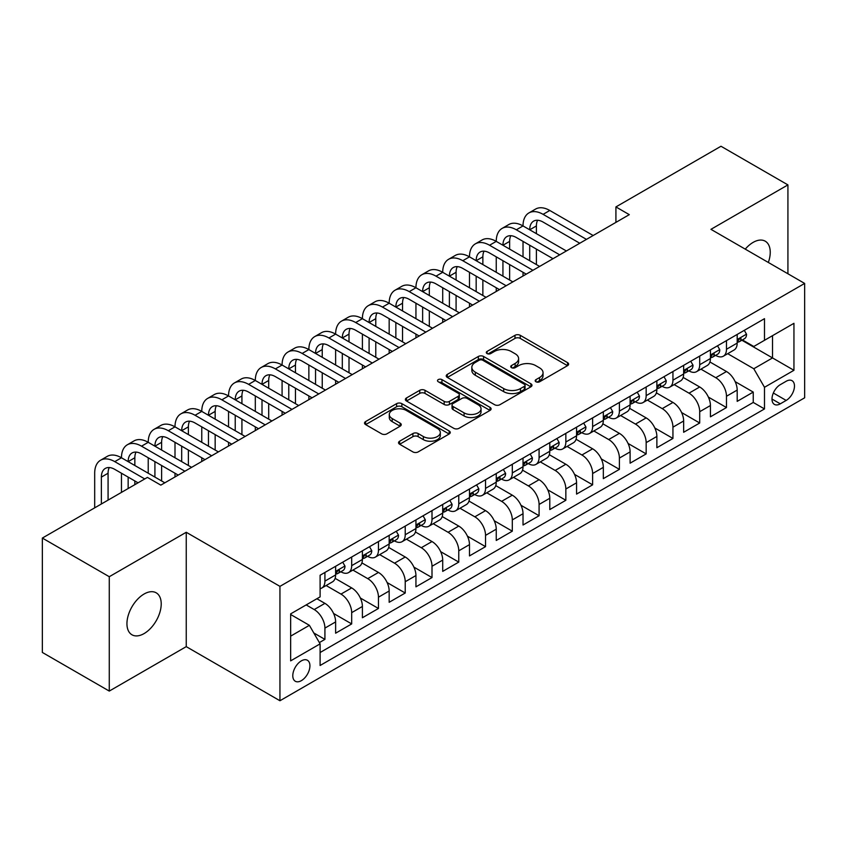 <?xml version="1.0" encoding="UTF-8"?>
<svg xmlns="http://www.w3.org/2000/svg" width="847" height="847" viewBox="0 0 847 847"><rect width="100%" height="100%" fill="white"/><g stroke="black" fill="none" stroke-linecap="round" stroke-linejoin="round"><path stroke-width="1.27" d="M535.95 381.775A2.605 1.503 0 0 0 539.624 381.775L567.543 365.65A3.716 2.149 0 0 0 568.633 364.136A3.716 2.149 0 0 0 567.543 362.622L520.249 335.317A3.716 2.149 0 0 0 514.987 335.317L487.067 351.431A2.605 1.503 0 0 0 486.305 352.49A2.605 1.503 0 0 0 487.067 353.559A2.605 1.503 0 0 0 490.752 353.559L494.362 351.473A11.89 6.861 0 0 1 511.175 351.473L515.124 353.75A11.89 6.861 0 0 1 518.608 358.599A11.89 6.861 0 0 1 515.124 363.458L511.503 365.544A2.605 1.503 0 0 0 510.741 366.603A2.605 1.503 0 0 0 511.503 367.662A2.605 1.503 0 0 0 515.188 367.662L518.798 365.576A11.89 6.861 0 0 1 535.622 365.576L539.56 367.852A11.89 6.861 0 0 1 543.043 372.712A11.89 6.861 0 0 1 539.56 377.561L535.95 379.647A2.605 1.503 0 0 0 535.188 380.716A2.605 1.503 0 0 0 535.95 381.775L535.95 379.647M144.075 633.588A24.235 13.986 120 0 0 159.914 612.233A24.235 13.986 120 0 0 156.197 592.815A24.235 13.986 120 0 0 144.075 594.022A24.235 13.986 120 0 0 128.246 615.367A24.235 13.986 120 0 0 131.963 634.784A24.235 13.986 120 0 0 144.075 633.588M768.335 262.464A24.235 13.986 120 0 0 765.233 241.194A24.235 13.986 120 0 0 753.121 242.39A24.235 13.986 120 0 0 745.254 249.134M301.363 680.649A12.112 6.998 120 0 0 309.271 669.977A12.112 6.998 120 0 0 307.419 660.268A12.112 6.998 120 0 0 301.363 660.861A12.112 6.998 120 0 0 293.443 671.544A12.112 6.998 120 0 0 295.296 681.253A12.112 6.998 120 0 0 301.363 680.649M399.636 441.202A3.716 2.149 0 0 0 398.545 442.727A3.716 2.149 0 0 0 399.636 444.241L412.902 451.906A3.716 2.149 0 0 0 418.153 451.906L449.164 434.003A3.716 2.149 0 0 0 450.255 432.489A3.716 2.149 0 0 0 449.164 430.964L401.87 403.659A3.716 2.149 0 0 0 396.608 403.659L365.608 421.562A3.716 2.149 0 0 0 364.517 423.077A3.716 2.149 0 0 0 365.608 424.591L381.637 433.844A3.716 2.149 0 0 0 386.888 433.844L400.155 426.189A3.716 2.149 0 0 0 401.245 424.675A3.716 2.149 0 0 0 400.155 423.151L392.203 418.566A9.942 5.738 0 0 1 389.292 414.501A9.942 5.738 0 0 1 395.433 409.207A9.942 5.738 0 0 1 406.264 410.446L437.401 428.423A9.942 5.738 0 0 1 440.313 432.489A9.942 5.738 0 0 1 434.183 437.783A9.942 5.738 0 0 1 423.352 436.544L418.153 433.548A3.716 2.149 0 0 0 412.902 433.548L399.636 441.202L399.636 444.241M186.245 532.276L109.274 576.712L42.35 538.067L42.35 652.444L109.274 691.078L186.245 646.642L279.944 700.744L279.944 586.368L186.245 532.276L186.245 646.642M787.922 273.772L787.922 184.9L710.951 229.336L804.65 283.427L279.944 586.368M787.922 184.9L720.988 146.256L615.917 206.922L615.917 222.38M42.35 538.067L147.42 477.401L160.814 485.13L629.3 214.651L615.917 206.922M494.627 404.718A3.716 2.149 0 0 0 499.878 404.718L530.889 386.814A3.716 2.149 0 0 0 531.98 385.3A3.716 2.149 0 0 0 530.889 383.786L483.584 356.481A3.716 2.149 0 0 0 478.333 356.481L447.322 374.374A3.716 2.149 0 0 0 446.242 375.899A3.716 2.149 0 0 0 447.322 377.413L494.627 404.718M439.297 382.336A2.605 1.503 0 0 1 441.943 382.706L441.943 379.615L490.021 407.375A3.716 2.149 0 0 1 491.112 408.889A3.716 2.149 0 0 1 490.021 410.414L459.021 428.307A3.716 2.149 0 0 1 453.759 428.307L406.465 401.002L406.465 397.974A3.716 2.149 0 0 0 405.374 399.488A3.716 2.149 0 0 0 406.465 401.002M406.465 397.974L419.731 390.308A3.716 2.149 0 0 1 424.993 390.308L444.177 401.383A3.716 2.149 0 0 0 449.429 401.383L458.227 396.301A3.716 2.149 0 0 0 459.318 394.787A3.716 2.149 0 0 0 458.227 393.262L438.259 381.732A2.605 1.503 0 0 1 437.497 380.674A2.605 1.503 0 0 1 439.106 379.287A2.605 1.503 0 0 1 441.943 379.615M319.361 642.587L324.92 639.379L313.803 632.963M306.18 604.917L314.205 609.554A15.14 8.745 60 0 1 324.92 628.103L335.624 621.92L335.624 633.196L351.685 623.921L333.58 613.472M326.137 585.531L340.981 594.096A15.14 8.745 60 0 1 351.685 612.646L362.4 606.463L362.4 617.749L378.461 608.474L360.356 598.014M352.913 570.073L367.746 578.639A15.14 8.745 60 0 1 378.461 597.188L389.165 591.005L389.165 602.291L405.226 593.016L387.121 582.567M379.678 554.616L394.522 563.181A15.14 8.745 60 0 1 405.226 581.73L415.941 575.547L415.941 586.833L432.002 577.559L413.897 567.109M406.454 539.158L421.287 547.723A15.14 8.745 60 0 1 432.002 566.272L442.706 560.089L442.706 571.376L458.767 562.101L440.662 551.651M433.219 523.7L448.063 532.276A15.14 8.745 60 0 1 458.767 550.815L469.482 544.632L469.482 555.918L485.543 546.643L467.438 536.193M459.995 508.253L474.828 516.818A15.14 8.745 60 0 1 485.543 535.368L496.247 529.184L496.247 540.46L512.308 531.185L494.203 520.736M486.76 492.795L501.604 501.36A15.14 8.745 60 0 1 512.308 519.91L523.023 513.727L523.023 525.013L539.084 515.738L520.979 505.278M513.536 477.337L528.38 485.903A15.14 8.745 60 0 1 539.084 504.452L549.788 498.269L549.788 509.555L565.849 500.281L547.744 489.82M540.301 461.88L555.145 470.445A15.14 8.745 60 0 1 565.849 488.994L576.563 482.811L576.563 494.097L592.625 484.823L574.52 474.373M567.077 446.422L581.921 454.987A15.14 8.745 60 0 1 592.625 473.537L603.329 467.353L603.329 478.64L619.401 469.365L601.285 458.915M593.842 430.964L608.686 439.54A15.14 8.745 60 0 1 619.401 458.079L630.104 451.896L630.104 463.182L646.166 453.907L628.061 443.457M620.618 415.517L635.462 424.082A15.14 8.745 60 0 1 646.166 442.632L656.87 436.449L656.87 447.724L672.942 438.45L654.837 428M647.394 400.059L662.227 408.625A15.14 8.745 60 0 1 672.942 427.174L683.645 420.991L683.645 432.277L699.707 423.002L681.602 412.542M674.159 384.602L689.003 393.167A15.14 8.745 60 0 1 699.707 411.716L710.421 405.533L710.421 416.819L726.482 407.545L726.482 396.258A15.14 8.745 -120 0 0 715.768 377.709L700.935 369.144M708.378 397.084L726.482 407.545M335.624 621.92A15.14 8.745 -120 0 0 324.92 603.371L316.884 598.734M362.4 606.463A15.14 8.745 -120 0 0 351.685 587.913L335.126 578.353M389.165 591.005A15.14 8.745 -120 0 0 378.461 572.456L361.902 562.895M415.941 575.547A15.14 8.745 -120 0 0 405.226 556.998L388.678 547.448M442.706 560.089A15.14 8.745 -120 0 0 432.002 541.551L415.443 531.99M469.482 544.632A15.14 8.745 -120 0 0 458.767 526.093L442.219 516.532M496.247 529.184A15.14 8.745 -120 0 0 485.543 510.635L468.984 501.075M523.023 513.727A15.14 8.745 -120 0 0 512.308 495.177L495.76 485.617M549.788 498.269A15.14 8.745 -120 0 0 539.084 479.72L522.525 470.159M576.563 482.811A15.14 8.745 -120 0 0 565.849 464.262L549.301 454.712M603.329 467.353A15.14 8.745 -120 0 0 592.625 448.804L576.066 439.254M630.104 451.896A15.14 8.745 -120 0 0 619.401 433.357L602.842 423.796M656.87 436.449A15.14 8.745 -120 0 0 646.166 417.899L629.607 408.339M683.645 420.991A15.14 8.745 -120 0 0 672.942 402.441L656.383 392.881M710.421 405.533A15.14 8.745 -120 0 0 699.707 386.984L683.148 377.423M786.175 381.266L780.288 384.665A11.742 6.776 120 0 0 772.623 395.009A11.742 6.776 120 0 0 774.423 404.411A11.742 6.776 120 0 0 780.288 403.828L786.175 400.43A11.742 6.776 120 0 0 793.84 390.086A11.742 6.776 120 0 0 792.051 380.684A11.742 6.776 120 0 0 786.175 381.266M279.944 700.744L804.65 397.804L804.65 283.427M290.648 636.139L309.388 625.319L320.102 643.868L320.102 665.498L764.492 408.932L764.492 387.291L753.788 368.752L727.7 353.686M320.102 643.868L290.648 660.861L290.648 613.874L320.102 596.881L320.102 575.24L764.492 318.673L764.492 340.303L793.946 323.31L793.946 370.298L764.492 387.291M340.843 571.757L340.981 571.841A15.14 8.745 60 0 0 348.551 572.593L359.255 566.41A15.14 8.745 -120 0 0 362.4 559.475L362.4 550.815M367.609 556.299L367.746 556.384A15.14 8.745 60 0 0 375.327 557.135L386.031 550.952A15.14 8.745 -120 0 0 389.165 544.018L389.165 535.357M394.384 540.841L394.522 540.926A15.14 8.745 60 0 0 402.092 541.678L412.796 535.495A15.14 8.745 -120 0 0 415.941 528.56L415.941 519.91M421.15 525.394L421.287 525.468A15.14 8.745 60 0 0 428.868 526.22L439.572 520.037A15.14 8.745 -120 0 0 442.706 513.102L442.706 504.452M447.925 509.936L448.063 510.01A15.14 8.745 60 0 0 455.633 510.762L466.348 504.579A15.14 8.745 -120 0 0 469.482 497.655L469.482 488.994M474.691 494.479L474.828 494.563A15.14 8.745 60 0 0 482.409 495.304L493.113 489.121A15.14 8.745 -120 0 0 496.247 482.197L496.247 473.537M501.466 479.021L501.604 479.106A15.14 8.745 60 0 0 509.174 479.857L519.889 473.674A15.14 8.745 -120 0 0 523.023 466.739L523.023 458.079M528.232 463.563L528.38 463.648A15.14 8.745 60 0 0 535.95 464.4L546.654 458.216A15.14 8.745 -120 0 0 549.788 451.282L549.788 442.621M555.007 448.105L555.145 448.19A15.14 8.745 60 0 0 562.715 448.942L573.43 442.759A15.14 8.745 -120 0 0 576.563 435.824L576.563 427.174M581.773 432.658L581.921 432.732A15.14 8.745 60 0 0 589.491 433.484L600.195 427.301A15.14 8.745 -120 0 0 603.329 420.366L603.329 411.716M608.548 417.2L608.686 417.275A15.14 8.745 60 0 0 616.256 418.026L626.971 411.843A15.14 8.745 -120 0 0 630.104 404.919L630.104 396.258M635.314 401.743L635.462 401.827A15.14 8.745 60 0 0 643.032 402.569L653.736 396.385A15.14 8.745 -120 0 0 656.87 389.461L656.87 380.801M662.089 386.285L662.227 386.37A15.14 8.745 60 0 0 669.797 387.121L680.512 380.938A15.14 8.745 -120 0 0 683.645 374.003L683.645 365.343M688.855 370.827L689.003 370.912A15.14 8.745 60 0 0 696.573 371.664L707.277 365.481A15.14 8.745 -120 0 0 710.421 358.546L710.421 349.885M320.102 652.518L753.248 402.441L753.248 392.087L737.186 401.362L737.186 390.075A15.14 8.745 -120 0 0 726.482 371.526L709.924 361.976M715.63 355.369L715.768 355.454A15.14 8.745 -120 0 0 723.338 356.206A15.14 8.745 -120 0 0 726.482 349.271L726.482 340.621M723.338 356.206L734.053 350.023A15.14 8.745 -120 0 0 737.186 343.088L737.186 334.438M324.92 572.456L324.92 581.116A15.14 8.745 60 0 1 321.775 588.04A15.14 8.745 60 0 1 320.102 588.654M321.775 588.04L332.49 581.857A15.14 8.745 -120 0 0 335.624 574.933L335.624 566.272M351.685 556.998L351.685 565.658A15.14 8.745 60 0 1 348.551 572.593M378.461 541.54L378.461 550.201A15.14 8.745 60 0 1 375.327 557.135M405.226 526.093L405.226 534.743A15.14 8.745 60 0 1 402.092 541.678M432.002 510.635L432.002 519.285A15.14 8.745 60 0 1 428.868 526.22M458.767 495.177L458.767 503.827A15.14 8.745 60 0 1 455.633 510.762M485.543 479.72L485.543 488.38A15.14 8.745 60 0 1 482.409 495.304M512.308 464.262L512.308 472.922A15.14 8.745 60 0 1 509.174 479.857M539.084 448.804L539.084 457.465A15.14 8.745 60 0 1 535.95 464.4M565.849 433.357L565.849 442.007A15.14 8.745 60 0 1 562.715 448.942M592.625 417.899L592.625 426.549A15.14 8.745 60 0 1 589.491 433.484M619.401 402.441L619.401 411.091A15.14 8.745 60 0 1 616.256 418.026M646.166 386.984L646.166 395.644A15.14 8.745 60 0 1 643.032 402.569M672.942 371.526L672.942 380.187A15.14 8.745 60 0 1 669.797 387.121M699.707 356.068L699.707 364.729A15.14 8.745 60 0 1 696.573 371.664M699.707 411.716L699.707 423.002M672.942 427.174L672.942 438.45M646.166 442.632L646.166 453.907M619.401 458.079L619.401 469.365M592.625 473.537L592.625 484.823M565.849 488.994L565.849 500.281M539.084 504.452L539.084 515.738M512.308 519.91L512.308 531.185M485.543 535.368L485.543 546.643M458.767 550.815L458.767 562.101M432.002 566.272L432.002 577.559M405.226 581.73L405.226 593.016M378.461 597.188L378.461 608.474M351.685 612.646L351.685 623.921M324.92 628.103L324.92 639.379M309.388 625.319L290.648 614.499M753.788 368.752L772.528 357.932L772.528 335.666L793.946 323.31M741.866 340.229L793.946 370.298M742.406 339.922L753.788 346.487L764.492 340.303M109.274 576.712L109.274 691.078M735.143 381.637L753.248 392.087M753.248 402.441L764.492 408.932M536.987 382.145L539.56 380.652A11.89 6.861 0 0 0 543.043 375.803L543.043 372.712M518.608 358.599L518.608 361.69A11.89 6.861 0 0 1 515.124 366.55L512.551 368.032M567.49 365.682L520.249 338.408A3.716 2.149 0 0 0 514.987 338.408L488.105 353.919M530.836 386.846L483.584 359.573A3.716 2.149 0 0 0 478.333 359.573L447.375 377.444M524.314 386.359A2.605 1.503 0 0 0 525.076 385.3A2.605 1.503 0 0 0 524.314 384.242L482.801 360.271A2.605 1.503 0 0 0 479.116 360.271L475.315 362.474A11.89 6.861 0 0 0 471.832 367.323A11.89 6.861 0 0 0 475.315 372.182L503.69 388.561A11.89 6.861 0 0 0 520.503 388.561L524.314 386.359L524.314 389.451A2.605 1.503 0 0 0 525.076 388.392L525.076 385.3M471.832 367.323L471.832 370.414A11.89 6.861 0 0 0 475.315 375.274L475.315 372.182M524.314 389.451L520.503 391.653A11.89 6.861 0 0 1 503.69 391.653L475.315 375.274M406.518 401.033L419.731 393.4L419.731 390.308M459.318 394.787L459.318 397.878A3.716 2.149 0 0 1 458.227 399.392L449.429 404.474A3.716 2.149 0 0 1 444.177 404.474L424.993 393.4A3.716 2.149 0 0 0 419.731 393.4M441.943 382.706L489.979 410.435M464.082 412.87A9.942 5.738 0 0 0 474.913 414.119A9.942 5.738 0 0 0 481.043 408.815A9.942 5.738 0 0 0 478.132 404.76L467.163 398.429A3.716 2.149 0 0 0 461.911 398.429L453.103 403.511A3.716 2.149 0 0 0 452.023 405.025A3.716 2.149 0 0 0 453.103 406.539L464.082 412.87L464.082 415.962A9.942 5.738 0 0 0 474.913 417.211A9.942 5.738 0 0 0 481.043 411.907L481.043 408.815M452.023 405.025L452.023 408.116A3.716 2.149 0 0 0 453.103 409.63L453.103 406.539M464.082 415.962L453.103 409.63M440.313 432.489L440.313 435.57A9.942 5.738 0 0 1 434.183 440.874A9.942 5.738 0 0 1 423.352 439.635L418.153 436.639A3.716 2.149 0 0 0 412.902 436.639L399.678 444.273M389.292 414.501L389.292 417.592A9.942 5.738 0 0 0 392.203 421.658L392.203 418.566M400.112 426.221L392.203 421.658M449.111 434.024L401.87 406.751A3.716 2.149 0 0 0 396.608 406.751L365.65 424.622M744.28 330.341L746.556 334.279A10.037 5.791 60 0 1 744.481 338.715L739.389 341.659A10.037 5.791 -120 0 0 741.136 339.34L740.924 338.451M94.684 507.851L94.684 473.229A28.396 16.389 60 0 1 100.571 460.228L107.262 456.364A28.396 16.389 60 0 1 121.46 457.772A28.396 16.389 60 0 1 127.336 444.77L134.027 440.906A28.396 16.389 60 0 1 148.225 442.314A28.396 16.389 60 0 1 154.112 429.323L160.803 425.459A28.396 16.389 60 0 1 175.001 426.856A28.396 16.389 60 0 1 180.877 413.865L187.568 410.001A28.396 16.389 60 0 1 201.766 411.409A28.396 16.389 60 0 1 207.653 398.408L214.344 394.543A28.396 16.389 60 0 1 228.542 395.951A28.396 16.389 60 0 1 234.418 382.95L241.12 379.085A28.396 16.389 60 0 1 255.307 380.494A28.396 16.389 60 0 1 261.194 367.492L267.885 363.628A28.396 16.389 60 0 1 282.083 365.036A28.396 16.389 60 0 1 287.959 352.034L294.661 348.17A28.396 16.389 60 0 1 308.859 349.578A28.396 16.389 60 0 1 314.735 336.587L321.426 332.723A28.396 16.389 60 0 1 335.624 334.12A28.396 16.389 60 0 1 341.51 321.129L348.202 317.265A28.396 16.389 60 0 1 362.4 318.673A28.396 16.389 60 0 1 368.276 305.672L374.967 301.807A28.396 16.389 60 0 1 389.165 303.215A28.396 16.389 60 0 1 395.051 290.214L401.743 286.35A28.396 16.389 60 0 1 415.941 287.758A28.396 16.389 60 0 1 421.817 274.756L428.508 270.892A28.396 16.389 60 0 1 442.706 272.3A28.396 16.389 60 0 1 448.592 259.298L455.284 255.434A28.396 16.389 60 0 1 469.482 256.842A28.396 16.389 60 0 1 475.358 243.851L482.049 239.987A28.396 16.389 60 0 1 496.247 241.384A28.396 16.389 60 0 1 502.133 228.394L508.825 224.529A28.396 16.389 60 0 1 523.023 225.937A28.396 16.389 60 0 1 528.899 212.936L535.59 209.071A28.396 16.389 60 0 1 549.788 210.48L593.165 235.519M528.899 212.936A28.396 16.389 60 0 1 543.096 214.344L586.463 239.383M737.525 342.124L737.568 342.124A10.037 5.791 -120 0 0 739.389 341.659M739.844 338.599L741.136 339.34C740.511 337.837 739.442 338.451 737.928 341.203A10.037 5.791 60 0 1 737.186 342.622M579.772 243.248L543.096 222.073A18.93 10.926 -120 0 0 533.631 221.131A18.93 10.926 -120 0 0 529.714 229.802L536.405 225.937L536.405 233.666M537.591 220.262A18.93 10.926 -120 0 0 536.405 225.937M529.714 245.249L529.714 260.707M536.405 249.113L536.405 264.571M523.023 276.006L523.023 272.3M523.023 256.842L523.023 241.384M717.515 345.798L719.781 349.737A10.037 5.791 60 0 1 717.705 354.173L712.623 357.106A10.037 5.791 -120 0 0 714.37 354.798L714.159 353.908M502.133 228.394A28.396 16.389 60 0 1 516.331 229.802L523.023 225.937L566.389 250.977M516.331 229.802L559.698 254.831M710.749 357.582L710.792 357.582A10.037 5.791 -120 0 0 712.623 357.106M713.079 354.057L714.37 354.798C713.735 353.284 712.666 353.908 711.152 356.651A10.037 5.791 60 0 1 710.421 358.08M553.006 258.695L516.331 237.52A18.93 10.926 -120 0 0 506.866 236.588A18.93 10.926 -120 0 0 502.938 245.249L509.64 241.384L509.64 249.113M510.826 235.71A18.93 10.926 -120 0 0 509.64 241.384M502.938 260.707L502.938 276.164M509.64 264.571L509.64 280.029M496.247 291.463L496.247 287.758M496.247 272.3L496.247 256.842M690.739 361.245L693.015 365.195A10.037 5.791 60 0 1 690.94 369.631L685.848 372.564A10.037 5.791 -120 0 0 687.595 370.255L687.383 369.366M475.358 243.851A28.396 16.389 60 0 1 489.555 245.249L496.247 241.384L539.613 266.424M489.555 245.249L532.922 270.288M683.984 373.04L684.016 373.04A10.037 5.791 -120 0 0 685.848 372.564M686.303 369.504L687.595 370.255C686.97 368.741 685.901 369.366 684.387 372.108A10.037 5.791 60 0 1 683.645 373.538M526.231 274.153L489.555 252.978A18.93 10.926 -120 0 0 480.09 252.046A18.93 10.926 -120 0 0 476.173 260.707L482.864 256.842L482.864 264.571M484.05 251.167A18.93 10.926 -120 0 0 482.864 256.842M476.173 276.164L476.173 291.622M482.864 280.029L482.864 295.487M469.482 306.921L469.482 303.215M469.482 287.758L469.482 272.3M663.974 376.703L666.24 380.652A10.037 5.791 60 0 1 664.164 385.089L659.082 388.021A10.037 5.791 -120 0 0 660.829 385.713L660.618 384.824M448.592 259.298A28.396 16.389 60 0 1 462.79 260.707L469.482 256.842L512.848 281.882M462.79 260.707L506.157 285.746M657.208 388.498L657.251 388.498A10.037 5.791 -120 0 0 659.082 388.021M659.527 384.962L660.829 385.713C660.194 384.199 659.125 384.824 657.611 387.566A10.037 5.791 60 0 1 656.87 388.995M499.465 289.61L462.79 268.435A18.93 10.926 -120 0 0 453.325 267.504A18.93 10.926 -120 0 0 449.397 276.164L456.088 272.3L456.088 280.029M457.274 266.625A18.93 10.926 -120 0 0 456.088 272.3M449.397 291.622L449.397 307.08M456.088 295.487L456.088 310.944M442.706 322.379L442.706 318.673M442.706 303.215L442.706 287.758M637.198 392.161L639.474 396.1A10.037 5.791 60 0 1 637.399 400.546L632.307 403.479A10.037 5.791 -120 0 0 634.054 401.171L633.842 400.282M421.817 274.756A28.396 16.389 60 0 1 436.014 276.164L442.706 272.3L486.072 297.339M436.014 276.164L479.381 301.204M630.443 403.945L630.475 403.945A10.037 5.791 -120 0 0 632.307 403.479M632.762 400.419L634.054 401.171C633.429 399.657 632.36 400.271 630.846 403.024A10.037 5.791 60 0 1 630.104 404.453M472.69 305.068L436.014 283.893A18.93 10.926 -120 0 0 426.549 282.951A18.93 10.926 -120 0 0 422.632 291.622L429.323 287.758L429.323 295.487M430.509 282.083A18.93 10.926 -120 0 0 429.323 287.758M422.632 307.08L422.632 322.538M429.323 310.944L429.323 326.402M415.941 337.837L415.941 334.12M415.941 318.673L415.941 303.215M610.422 407.619L612.699 411.557A10.037 5.791 60 0 1 610.623 415.993L605.541 418.937A10.037 5.791 -120 0 0 607.288 416.629L607.077 415.729M395.051 290.214A28.396 16.389 60 0 1 409.249 291.622L415.941 287.758L459.307 312.797M409.249 291.622L452.616 316.662M603.667 419.403L603.71 419.403A10.037 5.791 -120 0 0 605.541 418.937M605.986 415.877L607.288 416.629C606.653 415.115 605.584 415.729 604.07 418.482A10.037 5.791 60 0 1 603.329 419.911M445.924 320.526L409.249 299.351A18.93 10.926 -120 0 0 399.784 298.409A18.93 10.926 -120 0 0 395.856 307.08L402.547 303.215L402.547 310.944M403.733 297.541A18.93 10.926 -120 0 0 402.547 303.215M395.856 322.538L395.856 337.985M402.547 326.402L402.547 341.849M389.165 353.294L389.165 349.578M389.165 334.12L389.165 318.673M583.657 423.077L585.933 427.015A10.037 5.791 60 0 1 583.858 431.451L578.766 434.395A10.037 5.791 -120 0 0 580.513 432.076L580.301 431.187M368.276 305.672A28.396 16.389 60 0 1 382.473 307.08L389.165 303.215L432.531 328.255M382.473 307.08L425.84 332.119M576.902 434.86L576.934 434.86A10.037 5.791 -120 0 0 578.766 434.395M579.221 431.335L580.513 432.076C579.888 430.572 578.808 431.187 577.305 433.939A10.037 5.791 60 0 1 576.563 435.358M419.149 335.984L382.473 314.809A18.93 10.926 -120 0 0 373.008 313.866A18.93 10.926 -120 0 0 369.091 322.538L375.782 318.673L375.782 326.402M376.968 312.998A18.93 10.926 -120 0 0 375.782 318.673M369.091 337.985L369.091 353.443M375.782 341.849L375.782 357.307M362.4 368.741L362.4 365.036M362.4 349.578L362.4 334.12M556.881 438.534L559.158 442.473A10.037 5.791 60 0 1 557.082 446.909L552 449.842A10.037 5.791 -120 0 0 553.747 447.534L553.536 446.644M341.51 321.129A28.396 16.389 60 0 1 355.698 322.538L362.4 318.673L405.766 343.713M355.698 322.538L399.075 347.566M550.127 450.318L550.169 450.318A10.037 5.791 -120 0 0 552 449.842M552.445 446.793L553.747 447.534C553.112 446.02 552.043 446.644 550.529 449.386A10.037 5.791 60 0 1 549.788 450.816M392.383 351.431L355.698 330.266A18.93 10.926 -120 0 0 346.243 329.324A18.93 10.926 -120 0 0 342.315 337.985L349.006 334.12L349.006 341.849M350.192 328.445A18.93 10.926 -120 0 0 349.006 334.12M342.315 353.443L342.315 368.9M349.006 357.307L349.006 372.765M335.624 384.199L335.624 380.494M335.624 365.036L335.624 349.578M530.116 453.981L532.392 457.931A10.037 5.791 60 0 1 530.317 462.367L525.225 465.299A10.037 5.791 -120 0 0 526.972 462.991L526.76 462.102M314.735 336.587A28.396 16.389 60 0 1 328.932 337.985L335.624 334.12L378.99 359.16M328.932 337.985L372.299 363.024M523.351 465.776L523.393 465.776A10.037 5.791 -120 0 0 525.225 465.299M525.68 462.24L526.972 462.991C526.347 461.477 525.267 462.102 523.764 464.844A10.037 5.791 60 0 1 523.023 466.274M365.608 366.889L328.932 345.714A18.93 10.926 -120 0 0 319.467 344.782A18.93 10.926 -120 0 0 315.55 353.443L322.241 349.578L322.241 357.307M323.427 343.903A18.93 10.926 -120 0 0 322.241 349.578M315.55 368.9L315.55 384.358M322.241 372.765L322.241 388.222M308.859 399.657L308.859 395.951M308.859 380.494L308.859 365.036M503.34 469.439L505.617 473.388A10.037 5.791 60 0 1 503.542 477.824L498.46 480.757A10.037 5.791 -120 0 0 500.206 478.449L499.995 477.56M287.959 352.034A28.396 16.389 60 0 1 302.157 353.443L308.859 349.578L352.225 374.618M302.157 353.443L345.534 378.482M496.586 481.234L496.628 481.234A10.037 5.791 -120 0 0 498.46 480.757M498.904 477.697L500.206 478.449C499.571 476.935 498.502 477.56 496.988 480.302A10.037 5.791 60 0 1 496.247 481.731M338.832 382.346L302.157 361.171A18.93 10.926 -120 0 0 292.691 360.24A18.93 10.926 -120 0 0 288.774 368.9L295.465 365.036L295.465 372.765M296.651 359.361A18.93 10.926 -120 0 0 295.465 365.036M288.774 384.358L288.774 399.816M295.465 388.222L295.465 403.68M282.083 415.115L282.083 411.409M282.083 395.951L282.083 380.494M476.575 484.897L478.851 488.835A10.037 5.791 60 0 1 476.766 493.282L471.684 496.215A10.037 5.791 -120 0 0 473.431 493.907L473.219 493.018M261.194 367.492A28.396 16.389 60 0 1 275.391 368.9L282.083 365.036L325.449 390.075M275.391 368.9L318.758 393.94M469.81 496.681L469.852 496.681A10.037 5.791 -120 0 0 471.684 496.215M472.139 493.155L473.431 493.907C472.795 492.393 471.726 493.007 470.223 495.76A10.037 5.791 60 0 1 469.482 497.189M312.067 397.804L275.391 376.629A18.93 10.926 -120 0 0 265.926 375.687A18.93 10.926 -120 0 0 262.009 384.358L268.7 380.494L268.7 388.222M269.886 374.819A18.93 10.926 -120 0 0 268.7 380.494M262.009 399.816L262.009 415.274M268.7 403.68L268.7 419.138M255.307 430.572L255.307 426.856M255.307 411.409L255.307 395.951M449.799 500.355L452.076 504.293A10.037 5.791 60 0 1 450.001 508.729L444.919 511.673A10.037 5.791 -120 0 0 446.665 509.365L446.454 508.465M234.418 382.95A28.396 16.389 60 0 1 248.616 384.358L255.307 380.494L298.684 405.533M248.616 384.358L291.993 409.397M443.045 512.139L443.087 512.139A10.037 5.791 -120 0 0 444.919 511.673M445.363 508.613L446.665 509.365C446.03 507.851 444.961 508.465 443.447 511.217A10.037 5.791 60 0 1 442.706 512.647M285.291 413.262L248.616 392.087A18.93 10.926 -120 0 0 239.15 391.145A18.93 10.926 -120 0 0 235.233 399.816L241.924 395.951L241.924 403.68M243.11 390.276A18.93 10.926 -120 0 0 241.924 395.951M235.233 415.274L235.233 430.721M241.924 419.138L241.924 434.585M228.542 446.03L228.542 442.314M228.542 426.856L228.542 411.409M423.034 515.812L425.31 519.751A10.037 5.791 60 0 1 423.225 524.187L418.143 527.13A10.037 5.791 -120 0 0 419.89 524.812L419.678 523.922M207.653 398.408A28.396 16.389 60 0 1 221.85 399.816L228.542 395.951L271.908 420.991M221.85 399.816L265.217 424.855M416.269 527.596L416.311 527.596A10.037 5.791 -120 0 0 418.143 527.13M418.598 524.071L419.89 524.812C419.254 523.308 418.185 523.922 416.682 526.675A10.037 5.791 60 0 1 415.941 528.094M258.526 428.72L221.85 407.545A18.93 10.926 -120 0 0 212.385 406.602A18.93 10.926 -120 0 0 208.468 415.274L215.159 411.409L215.159 419.138M216.345 405.734A18.93 10.926 -120 0 0 215.159 411.409M208.468 430.721L208.468 446.178M215.159 434.585L215.159 450.043M201.766 461.477L201.766 457.772M201.766 442.314L201.766 426.856M396.258 531.27L398.535 535.209A10.037 5.791 60 0 1 396.46 539.645L391.367 542.588A10.037 5.791 -120 0 0 393.114 540.27L392.913 539.38M180.877 413.865A28.396 16.389 60 0 1 195.075 415.274L201.766 411.409L245.143 436.449M195.075 415.274L238.441 440.313M389.504 543.054L389.546 543.054A10.037 5.791 -120 0 0 391.367 542.588M391.822 539.528L393.114 540.27C392.489 538.756 391.42 539.38 389.906 542.122A10.037 5.791 60 0 1 389.165 543.552M231.75 444.167L195.075 423.002A18.93 10.926 -120 0 0 185.609 422.06A18.93 10.926 -120 0 0 181.692 430.721L188.383 426.856L188.383 434.585M189.569 421.181A18.93 10.926 -120 0 0 188.383 426.856M181.692 446.178L181.692 461.636M188.383 450.043L188.383 465.501M175.001 476.935L175.001 473.229M175.001 457.772L175.001 442.314M369.493 546.717L371.759 550.666A10.037 5.791 60 0 1 369.684 555.103L364.602 558.035A10.037 5.791 -120 0 0 366.349 555.727L366.137 554.838M154.112 429.323A28.396 16.389 60 0 1 168.309 430.721L175.001 426.856L218.367 451.896M168.309 430.721L211.676 455.76M362.728 558.512L362.77 558.512A10.037 5.791 -120 0 0 364.602 558.035M365.057 554.976L366.349 555.727C365.713 554.213 364.644 554.838 363.141 557.58A10.037 5.791 60 0 1 362.4 559.009M204.985 459.625L168.309 438.45A18.93 10.926 -120 0 0 158.844 437.518A18.93 10.926 -120 0 0 154.916 446.178M162.804 436.639A18.93 10.926 -120 0 0 161.618 442.314L161.618 450.043M154.916 461.636L154.916 477.094M161.618 465.501L161.618 480.958M148.225 473.229L148.225 457.772M342.717 562.175L344.994 566.124A10.037 5.791 60 0 1 342.919 570.56L337.826 573.493A10.037 5.791 -120 0 0 339.573 571.185L339.361 570.296M127.336 444.77A28.396 16.389 60 0 1 141.534 446.178L148.225 442.314L191.602 467.353M141.534 446.178L184.9 471.218M335.963 573.97L336.005 573.97A10.037 5.791 -120 0 0 337.826 573.493M338.281 570.433L339.573 571.185C338.948 569.671 337.879 570.296 336.365 573.038A10.037 5.791 60 0 1 335.624 574.467M178.209 475.082L141.534 453.907A18.93 10.926 -120 0 0 132.068 452.976A18.93 10.926 -120 0 0 128.151 461.636L134.842 457.772L134.842 465.501M136.028 452.097A18.93 10.926 -120 0 0 134.842 457.772M128.151 477.094L128.151 488.528M134.842 480.958L134.842 484.664M121.46 492.393L121.46 473.229M100.571 460.228A28.396 16.389 60 0 1 114.769 461.636L121.46 457.772L164.826 482.811M114.769 461.636L144.752 478.947M138.05 482.811L114.769 469.365A18.93 10.926 -120 0 0 105.303 468.423A18.93 10.926 -120 0 0 101.375 477.094L101.375 503.986M109.263 467.555A18.93 10.926 -120 0 0 108.077 473.229L108.077 500.122M314.205 609.554L324.92 603.371M340.981 594.096L351.685 587.913M367.746 578.639L378.461 572.456M394.522 563.181L405.226 556.998M421.287 547.723L432.002 541.551M448.063 532.276L458.767 526.093M474.828 516.818L485.543 510.635M501.604 501.36L512.308 495.177M528.38 485.903L539.084 479.72M555.145 470.445L565.849 464.262M581.921 454.987L592.625 448.804M608.686 439.54L619.401 433.357M635.462 424.082L646.166 417.899M662.227 408.625L672.942 402.441M689.003 393.167L699.707 386.984M715.768 377.709L726.482 371.526M726.482 349.271L737.186 343.088M324.92 581.116L335.624 574.933M351.685 565.658L362.4 559.475M378.461 550.201L389.165 544.018M405.226 534.743L415.941 528.56M432.002 519.285L442.706 513.102M458.767 503.827L469.482 497.655M485.543 488.38L496.247 482.197M512.308 472.922L523.023 466.739M539.084 457.465L549.788 451.282M565.849 442.007L576.563 435.824M592.625 426.549L603.329 420.366M619.401 411.091L630.104 404.919M646.166 395.644L656.87 389.461M672.942 380.187L683.645 374.003M699.707 364.729L710.421 358.546M726.482 396.258L737.186 390.075M773.343 393.019L786.175 400.43M771.988 399.043L780.288 403.828M539.56 380.652L539.56 377.561M511.503 367.662L511.503 365.544M515.124 366.55L515.124 363.458M487.067 353.559L487.067 351.431M514.987 338.408L514.987 335.317M520.249 338.408L520.249 335.317M567.543 365.65L567.543 362.622M447.322 377.413L447.322 374.374M478.333 359.573L478.333 356.481M483.584 359.573L483.584 356.481M530.889 386.814L530.889 383.786M503.69 391.653L503.69 388.561M520.503 391.653L520.503 388.561M424.993 393.4L424.993 390.308M444.177 404.474L444.177 401.383M449.429 404.474L449.429 401.383M458.227 399.392L458.227 396.301M490.021 410.414L490.021 407.375M412.902 436.639L412.902 433.548M418.153 436.639L418.153 433.548M423.352 439.635L423.352 436.544M400.155 426.189L400.155 423.151M365.608 424.591L365.608 421.562M396.608 406.751L396.608 403.659M401.87 406.751L401.87 403.659M449.164 434.003L449.164 430.964M746.493 334.163L737.186 339.531M549.788 210.48L543.096 214.344M719.717 349.62L710.421 354.988M692.952 365.078L683.645 370.446M666.176 380.536L656.87 385.904M639.411 395.983L630.104 401.362M612.635 411.441L603.329 416.819M585.87 426.899L576.563 432.266M559.094 442.356L549.788 447.724M532.318 457.814L523.023 463.182M505.553 473.272L496.247 478.64M478.777 488.719L469.482 494.097M452.012 504.177L442.706 509.555M425.236 519.635L415.941 525.002M398.471 535.092L389.165 540.46M371.695 550.55L362.4 555.918M161.618 442.314L154.927 446.178M344.93 566.008L335.624 571.376M108.077 473.229L101.375 477.094"/></g></svg>
